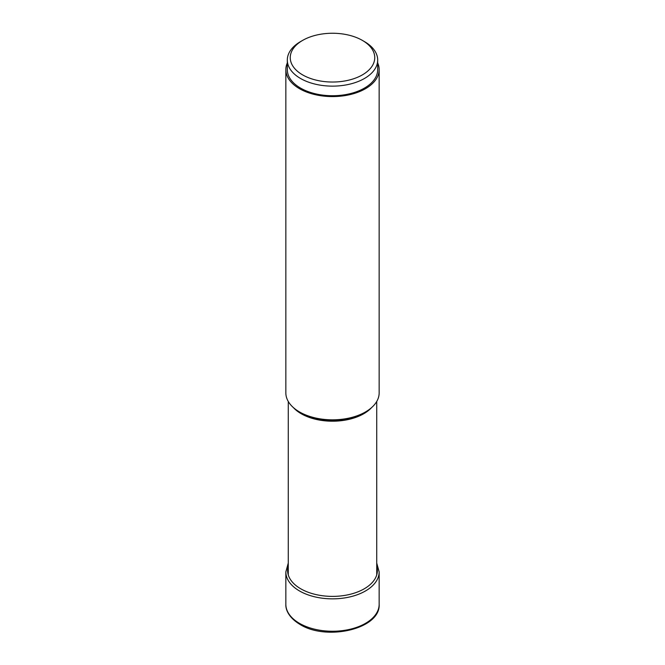<?xml version="1.0" encoding="UTF-8"?>
<svg xmlns="http://www.w3.org/2000/svg" width="665" height="665" viewBox="0 0 665 665"><rect width="100%" height="100%" fill="white"/><g stroke="black" fill="none" stroke-linecap="round" stroke-linejoin="round"><path stroke-width="1" d="M379.158 69.642L379.158 392.89A46.658 26.941 180 0 1 365.492 411.943A46.658 26.941 180 0 1 299.508 411.943L299.508 411.943A46.658 26.941 180 0 1 285.842 392.89L285.842 69.642A46.658 26.941 0 0 0 299.508 88.686A46.658 26.941 0 0 0 350.355 94.53A46.658 26.941 0 0 0 379.158 69.642A46.658 26.941 0 0 0 377.687 62.934M300.738 412.649L299.508 411.943L300.738 412.649A44.921 25.935 180 0 0 300.771 412.666A44.921 25.935 180 0 0 364.262 412.649L365.492 411.943M287.313 62.934A46.658 26.941 0 0 0 285.842 69.642M377.687 60.041L377.687 69.642A45.187 26.093 180 0 1 349.79 93.748A45.187 26.093 180 0 1 300.547 88.088A45.187 26.093 180 0 1 287.313 69.642L287.313 60.041A45.187 26.093 0 0 0 300.547 78.487A45.187 26.093 0 0 0 364.453 78.487A45.187 26.093 0 0 0 377.687 60.041A45.187 26.093 0 0 0 364.453 41.596L362.375 40.39A42.252 24.389 180 0 1 362.375 40.399A42.252 24.389 180 0 1 362.375 74.887A42.252 24.389 180 0 1 302.625 74.887A42.252 24.389 180 0 1 302.625 40.399A42.252 24.389 180 0 1 362.375 40.39L364.453 41.596M302.625 40.399L300.547 41.596A45.187 26.093 0 0 0 287.313 60.041M299.508 623.363A46.658 26.941 180 0 1 285.842 604.31C285.551 609.057 288.153 617.261 299.998 624.435C326.656 641.276 380.663 628.99 379.158 604.31A46.658 26.941 180 0 1 350.355 629.198A46.658 26.941 180 0 1 299.508 623.363M288.269 563.039L285.842 571.917A46.658 26.941 0 0 0 299.508 590.961A46.658 26.941 0 0 0 350.355 596.804A46.658 26.941 0 0 0 379.158 571.917L379.158 604.31M288.269 566.04A44.896 25.918 0 0 0 300.755 588.799A44.896 25.918 0 0 0 353.173 593.479A44.896 25.918 0 0 0 376.731 566.04M293.315 407.512A44.231 25.536 0 0 0 301.22 413.721A44.231 25.536 0 0 0 301.253 413.746A44.231 25.536 0 0 0 371.685 407.512M285.842 571.917L285.842 604.31M376.731 563.039L379.158 571.917M376.731 401.461L376.731 574.909M288.269 401.461L288.269 574.909"/></g></svg>
